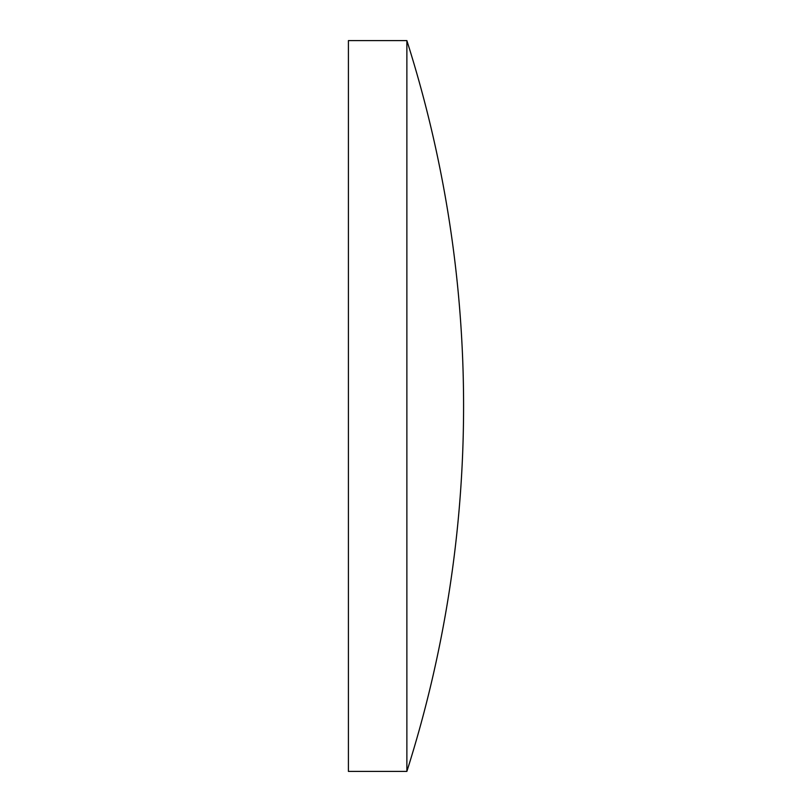 <?xml version="1.0" encoding="UTF-8"?>
<svg xmlns="http://www.w3.org/2000/svg" width="812" height="812" viewBox="0 0 812 812"><rect width="100%" height="100%" fill="white"/><g stroke="black" fill="none" stroke-linecap="round" stroke-linejoin="round"><path stroke-width="1.22" d="M348.409 406L348.409 40.6L406.873 40.6L406.873 771.4L348.409 771.4L348.409 406M406.873 40.6A1205.546 1205.546 0 0 1 406.873 771.4"/></g></svg>
